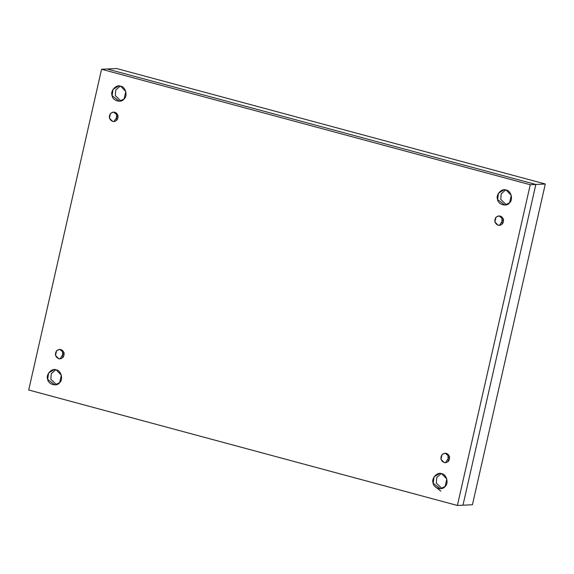 <?xml version="1.0" encoding="UTF-8"?>
<svg xmlns="http://www.w3.org/2000/svg" width="574" height="574" viewBox="0 0 574 574"><rect width="100%" height="100%" fill="white"/><g stroke="black" fill="none" stroke-linecap="round" stroke-linejoin="round"><path stroke-width="0.86" d="M505.644 189.929L501.21 193.854L500.75 199.393L506.376 204.825L500.75 199.393L501.21 193.854L505.644 189.929M506.117 190.037L504.058 189.815L498.49 193.201L497.601 199.551L504.804 205.09L509.583 202.773L511.262 195.361L506.117 190.037C510.939 190.389 513.479 199.752 509.583 202.773C506.914 207.078 498.117 204.71 497.601 199.551C495.448 194.895 501.705 187.906 506.117 190.037M120.174 86.1L115.74 90.025L115.281 95.564L120.906 100.995L115.281 95.564L115.74 90.025L120.174 86.1M120.648 86.208L118.588 85.985L113.021 89.372L112.131 95.722L119.335 101.261L124.113 98.943L125.792 91.531L120.648 86.208C125.469 86.559 128.009 95.915 124.113 98.943C121.444 103.248 112.648 100.88 112.131 95.722C109.978 91.065 116.235 84.077 120.648 86.208M55.728 369.756L51.294 373.681L50.835 379.22L56.46 384.652L50.835 379.22L51.294 373.681L55.728 369.756M56.202 369.864L54.143 369.642L48.575 373.028L47.692 379.378L54.889 384.917L59.667 382.6L61.346 375.188L56.202 369.864C61.023 370.216 63.563 379.579 59.667 382.6C56.998 386.905 48.202 384.537 47.692 379.378C45.533 374.722 51.789 367.733 56.202 369.864M440.825 491.157L434.654 486.135M441.198 473.586L436.764 477.511L436.305 483.05L441.93 488.481L436.305 483.05L436.764 477.511L441.198 473.586M441.671 473.694L439.612 473.471L434.044 476.858L433.155 483.208L440.358 488.747L445.137 486.429L446.816 479.017L441.671 473.694C446.493 474.045 449.033 483.408 445.137 486.429C442.468 490.734 433.671 488.366 433.155 483.208C431.002 478.551 437.259 471.563 441.671 473.694M62.401 350.262L62.767 357.674L62.401 350.262M61.282 358.614L58.735 358.743L60.019 358.879L64.051 352.795L59.553 349.329L56.568 350.779L55.513 355.414L58.735 358.743C55.283 356.92 54.566 354.266 56.568 350.779C59.732 348.497 62.229 349.164 64.051 352.795C64.331 356.899 62.559 358.879 58.735 358.743M116.321 112.956L116.68 120.368L116.321 112.956M115.202 121.308L112.648 121.43L113.932 121.573L117.971 115.489L113.465 112.023L110.481 113.473L109.433 118.108L112.648 121.43C109.203 119.614 108.479 116.96 110.481 113.473C113.652 111.191 116.142 111.858 117.971 115.489C118.244 119.593 116.472 121.573 112.648 121.43M502.15 224.197L501.784 216.785L502.15 224.197M500.671 225.137L498.117 225.266L499.402 225.403L503.441 219.318L498.935 215.853L495.95 217.302L494.903 221.937L498.117 225.266C494.673 223.444 493.949 220.789 495.95 217.302C499.122 215.02 501.611 215.688 503.441 219.318C503.714 223.422 501.941 225.403 498.117 225.266M447.871 454.091L448.237 461.503L447.871 454.091M446.751 462.45L444.204 462.572L445.489 462.709L449.521 456.624L445.022 453.166L442.037 454.608L440.983 459.243L444.204 462.572C440.753 460.757 440.036 458.102 442.037 454.608C445.202 452.326 447.698 453.001 449.521 456.624C449.801 460.728 448.029 462.709 444.204 462.572M101.569 69.26L28.7 389.997L457.385 505.472L530.254 184.735L101.569 69.26L530.254 184.735L535.851 184.462L107.166 68.988L101.569 69.26L107.166 68.988L535.851 184.462L530.254 184.735L457.385 505.472L462.981 505.199L535.851 184.462L462.981 505.199L457.385 505.472L28.7 389.997L101.569 69.26M107.166 68.988L116.615 68.528L107.166 68.988L535.851 184.462L545.3 184.003L116.615 68.528L545.3 184.003L472.431 504.74L462.981 505.199L472.431 504.74L545.3 184.003L535.851 184.462L462.981 505.199"/></g></svg>
